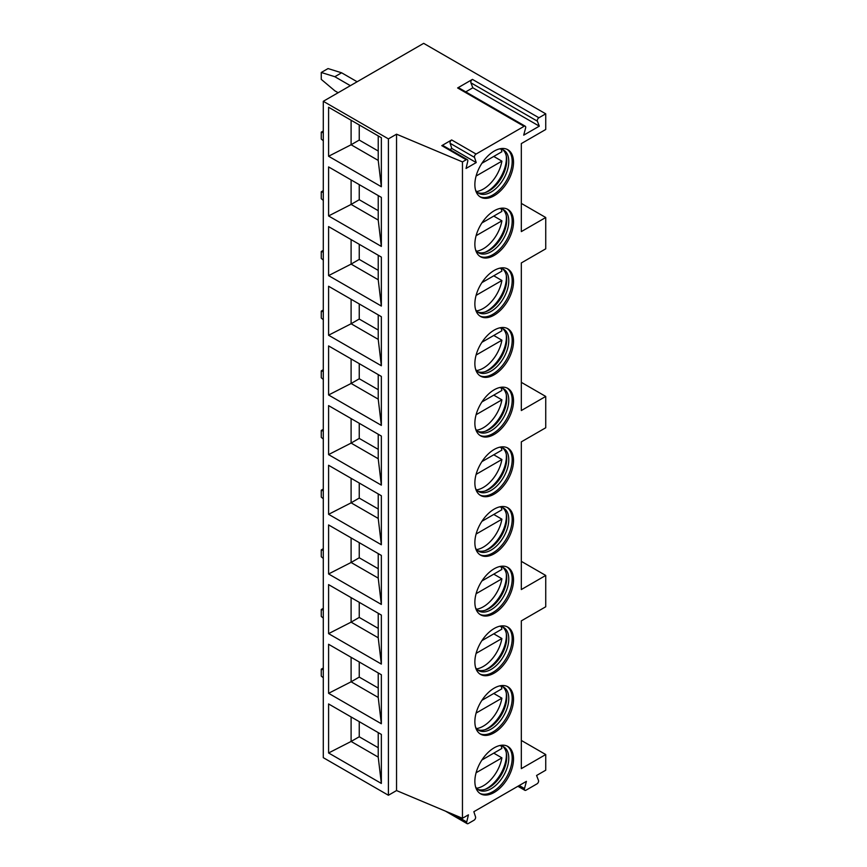 <?xml version="1.0" encoding="UTF-8"?>
<svg xmlns="http://www.w3.org/2000/svg" width="867" height="867" viewBox="0 0 867 867"><rect width="100%" height="100%" fill="white"/><g stroke="black" fill="none" stroke-linecap="round" stroke-linejoin="round"><path stroke-width="1.3" d="M323.293 101.298L323.293 757.671L388.405 795.256L396.544 790.563L462.458 818.285L468.429 814.839L466.728 821.981A2.298 1.333 120 0 0 467.129 823.65A2.298 1.333 120 0 0 468.278 823.531L474 820.236A2.298 1.333 120 0 0 475.55 816.887L473.848 811.707L526.41 781.362L524.492 788.558A2.298 1.333 120 0 0 524.871 790.314A2.298 1.333 120 0 0 526.02 790.195L536.966 783.876A2.298 1.333 120 0 0 538.505 780.473L536.575 775.488L545.733 770.199L545.733 754.539L521.327 768.639L521.327 620.87L545.733 606.77L545.733 575.45L521.327 589.549L521.327 441.856L545.733 427.767L545.733 396.436L521.327 410.535L521.327 262.929L545.733 248.829L545.733 217.509L521.327 231.597L521.327 143.586L545.733 129.486L545.733 113.826L423.67 43.35L323.293 101.298L388.405 138.883L396.544 134.19L462.458 161.901L466.197 159.745A2.298 1.333 120 0 1 467.346 159.636A2.298 1.333 120 0 1 467.747 161.295L466.056 168.447L476.221 162.573L474.531 157.393L450.114 143.293A2.298 1.333 120 0 1 451.664 139.945L441.791 145.656L466.197 159.745M462.458 818.285L462.458 161.901M451.664 139.945L476.081 154.044A2.298 1.333 120 0 0 474.531 157.393M476.081 154.044L524.08 126.322A2.298 1.333 120 0 1 525.239 126.214A2.298 1.333 120 0 1 525.619 127.969L523.701 135.165L539.296 126.159L537.377 121.174L470.911 82.809A2.298 1.333 -60 0 1 472.439 79.396L538.906 117.771A2.298 1.333 120 0 0 537.377 121.174M538.906 117.771L545.733 113.826M513.524 221.93A27.332 15.779 -60 0 1 501.592 249.436A27.332 15.779 -60 0 1 480.524 256.762A27.332 15.779 -60 0 1 474.867 244.245A27.332 15.779 -60 0 1 486.799 216.739A27.332 15.779 -60 0 1 507.867 209.413A27.332 15.779 -60 0 1 513.524 221.93M513.524 281.602A27.332 15.779 -60 0 1 501.592 309.107A27.332 15.779 -60 0 1 480.524 316.433A27.332 15.779 -60 0 1 474.867 303.916A27.332 15.779 -60 0 1 486.799 276.41A27.332 15.779 -60 0 1 507.867 269.084A27.332 15.779 -60 0 1 513.524 281.602M513.524 341.273A27.332 15.779 -60 0 1 501.592 368.778A27.332 15.779 -60 0 1 480.524 376.105A27.332 15.779 -60 0 1 474.867 363.587A27.332 15.779 -60 0 1 486.799 336.082A27.332 15.779 -60 0 1 507.867 328.756A27.332 15.779 -60 0 1 513.524 341.273M513.524 400.944A27.332 15.779 -60 0 1 501.592 428.45A27.332 15.779 -60 0 1 480.524 435.776A27.332 15.779 -60 0 1 474.867 423.259A27.332 15.779 -60 0 1 486.799 395.753A27.332 15.779 -60 0 1 507.867 388.427A27.332 15.779 -60 0 1 513.524 400.944M513.524 460.615A27.332 15.779 -60 0 1 501.592 488.121A27.332 15.779 -60 0 1 480.524 495.447A27.332 15.779 -60 0 1 474.867 482.93A27.332 15.779 -60 0 1 486.799 455.424A27.332 15.779 -60 0 1 507.867 448.098A27.332 15.779 -60 0 1 513.524 460.615M513.524 520.287A27.332 15.779 -60 0 1 501.592 547.792A27.332 15.779 -60 0 1 480.524 555.108A27.332 15.779 -60 0 1 474.867 542.601A27.332 15.779 -60 0 1 486.799 515.096A27.332 15.779 -60 0 1 507.867 507.769A27.332 15.779 -60 0 1 513.524 520.287M513.524 579.958A27.332 15.779 -60 0 1 501.592 607.464A27.332 15.779 -60 0 1 480.524 614.779A27.332 15.779 -60 0 1 474.867 602.272A27.332 15.779 -60 0 1 486.799 574.767A27.332 15.779 -60 0 1 507.867 567.441A27.332 15.779 -60 0 1 513.524 579.958M513.524 639.618A27.332 15.779 -60 0 1 501.592 667.135A27.332 15.779 -60 0 1 480.524 674.45A27.332 15.779 -60 0 1 474.867 661.944A27.332 15.779 -60 0 1 486.799 634.438A27.332 15.779 -60 0 1 507.867 627.112A27.332 15.779 -60 0 1 513.524 639.618M513.524 699.29A27.332 15.779 -60 0 1 501.592 726.806A27.332 15.779 -60 0 1 480.524 734.121A27.332 15.779 -60 0 1 474.867 721.615A27.332 15.779 -60 0 1 486.799 694.109A27.332 15.779 -60 0 1 507.867 686.783A27.332 15.779 -60 0 1 513.524 699.29M513.524 758.961A27.332 15.779 -60 0 1 501.592 786.467A27.332 15.779 -60 0 1 480.524 793.793A27.332 15.779 -60 0 1 474.867 781.286A27.332 15.779 -60 0 1 486.799 753.77A27.332 15.779 -60 0 1 507.867 746.454A27.332 15.779 -60 0 1 513.524 758.961M513.524 162.259A27.332 15.779 -60 0 1 501.592 189.765A27.332 15.779 -60 0 1 480.524 197.091A27.332 15.779 -60 0 1 474.867 184.573A27.332 15.779 -60 0 1 486.799 157.068A27.332 15.779 -60 0 1 507.867 149.742A27.332 15.779 -60 0 1 513.524 162.259M507.162 149.384A27.332 15.779 120 0 1 512.169 161.479A27.332 15.779 -60 0 1 500.682 188.507A27.332 15.779 -60 0 1 479.863 196.668M475.604 190.241A24.937 14.392 -60 0 0 478.671 193.254A24.937 14.392 -60 0 0 497.896 186.568A24.937 14.392 -60 0 0 508.777 161.479A24.937 14.392 120 0 0 503.608 150.056A24.937 14.392 120 0 0 499.468 148.907M502.557 149.547A24.937 14.392 120 0 1 506.512 157.176A24.937 14.392 120 0 1 506.74 160.297A24.937 14.392 -60 0 1 486.289 192.203A24.937 14.392 -60 0 1 477.695 192.593M485.162 192.604A27.332 15.779 -60 0 0 506.382 158.141A27.332 15.779 120 0 0 506.295 156.006M493.757 156.45L501.895 161.143A26.855 15.508 120 0 1 483.342 189.082A26.855 15.508 120 0 1 476.579 191.542M481.911 163.289L501.895 151.747A26.855 15.508 120 0 0 501.093 149.102M476.091 176.034L501.895 161.143M507.162 209.055A27.332 15.779 120 0 1 512.169 221.15A27.332 15.779 -60 0 1 500.682 248.179A27.332 15.779 -60 0 1 479.863 256.339M475.604 249.913A24.937 14.392 -60 0 0 478.671 252.926A24.937 14.392 -60 0 0 497.896 246.239A24.937 14.392 -60 0 0 508.777 221.15A24.937 14.392 120 0 0 503.608 209.727A24.937 14.392 120 0 0 499.468 208.568M502.557 209.218A24.937 14.392 120 0 1 506.512 216.848A24.937 14.392 120 0 1 506.74 219.969A24.937 14.392 -60 0 1 486.289 251.874A24.937 14.392 -60 0 1 477.695 252.264M485.162 252.275A27.332 15.779 -60 0 0 506.382 217.812A27.332 15.779 120 0 0 506.295 215.666M493.757 216.111L501.895 220.814A26.855 15.508 120 0 1 483.342 248.753A26.855 15.508 120 0 1 476.579 251.213M481.911 222.96L501.895 211.418A26.855 15.508 120 0 0 501.093 208.774M476.091 235.705L501.895 220.814M507.162 268.727A27.332 15.779 120 0 1 512.169 280.821A27.332 15.779 -60 0 1 500.682 307.85A27.332 15.779 -60 0 1 479.863 316.011M475.604 309.584A24.937 14.392 -60 0 0 478.671 312.597A24.937 14.392 -60 0 0 497.896 305.91A24.937 14.392 -60 0 0 508.777 280.821A24.937 14.392 120 0 0 503.608 269.399A24.937 14.392 120 0 0 499.468 268.239M502.557 268.889A24.937 14.392 120 0 1 506.512 276.519A24.937 14.392 120 0 1 506.74 279.64A24.937 14.392 -60 0 1 486.289 311.546A24.937 14.392 -60 0 1 477.695 311.936M485.162 311.947A27.332 15.779 -60 0 0 506.382 277.483A27.332 15.779 120 0 0 506.295 275.338M493.757 275.782L501.895 280.485A26.855 15.508 120 0 1 483.342 308.424A26.855 15.508 120 0 1 476.579 310.885M481.911 282.62L501.895 271.089A26.855 15.508 120 0 0 501.093 268.445M476.091 295.376L501.895 280.485M507.162 328.398A27.332 15.779 120 0 1 512.169 340.493A27.332 15.779 -60 0 1 500.682 367.521A27.332 15.779 -60 0 1 479.863 375.682M475.604 369.255A24.937 14.392 -60 0 0 478.671 372.257A24.937 14.392 -60 0 0 497.896 365.581A24.937 14.392 -60 0 0 508.777 340.493A24.937 14.392 120 0 0 503.608 329.07A24.937 14.392 120 0 0 499.468 327.91M502.557 328.56A24.937 14.392 120 0 1 506.512 336.19A24.937 14.392 120 0 1 506.74 339.311A24.937 14.392 -60 0 1 486.289 371.217A24.937 14.392 -60 0 1 477.695 371.607M485.162 371.618A27.332 15.779 -60 0 0 506.382 337.155A27.332 15.779 120 0 0 506.295 335.009M493.757 335.453L501.895 340.157A26.855 15.508 120 0 1 483.342 368.096A26.855 15.508 120 0 1 476.579 370.556M481.911 342.292L501.895 330.76A26.855 15.508 120 0 0 501.093 328.116M476.091 355.047L501.895 340.157M507.162 388.069A27.332 15.779 120 0 1 512.169 400.153A27.332 15.779 -60 0 1 500.682 427.193A27.332 15.779 -60 0 1 479.863 435.353M475.604 428.927A24.937 14.392 -60 0 0 478.671 431.929A24.937 14.392 -60 0 0 497.896 425.253A24.937 14.392 -60 0 0 508.777 400.153A24.937 14.392 120 0 0 503.608 388.741A24.937 14.392 120 0 0 499.468 387.582M502.557 388.232A24.937 14.392 120 0 1 506.512 395.861A24.937 14.392 120 0 1 506.74 398.983A24.937 14.392 -60 0 1 486.289 430.888A24.937 14.392 -60 0 1 477.695 431.278M485.162 431.289A27.332 15.779 -60 0 0 506.382 396.826A27.332 15.779 120 0 0 506.295 394.68M493.757 395.124L501.895 399.828A26.855 15.508 120 0 1 483.342 427.767A26.855 15.508 120 0 1 476.579 430.227M481.911 401.963L501.895 390.432A26.855 15.508 120 0 0 501.093 387.787M476.091 414.719L501.895 399.828M507.162 447.74A27.332 15.779 120 0 1 512.169 459.824A27.332 15.779 -60 0 1 500.682 486.864A27.332 15.779 -60 0 1 479.863 495.024M475.604 488.598A24.937 14.392 -60 0 0 478.671 491.6A24.937 14.392 -60 0 0 497.896 484.924A24.937 14.392 -60 0 0 508.777 459.824A24.937 14.392 120 0 0 503.608 448.412A24.937 14.392 120 0 0 499.468 447.253M502.557 447.903A24.937 14.392 120 0 1 506.512 455.533A24.937 14.392 120 0 1 506.74 458.654A24.937 14.392 -60 0 1 486.289 490.559A24.937 14.392 -60 0 1 477.695 490.95M485.162 490.96A27.332 15.779 -60 0 0 506.382 456.497A27.332 15.779 120 0 0 506.295 454.351M493.757 454.796L501.895 459.499A26.855 15.508 120 0 1 483.342 487.427A26.855 15.508 120 0 1 476.579 489.898M481.911 461.634L501.895 450.103A26.855 15.508 120 0 0 501.093 447.459M476.091 474.39L501.895 459.499M507.162 507.412A27.332 15.779 120 0 1 512.169 519.496A27.332 15.779 -60 0 1 500.682 546.535A27.332 15.779 -60 0 1 479.863 554.696M475.604 548.269A24.937 14.392 -60 0 0 478.671 551.271A24.937 14.392 -60 0 0 497.896 544.595A24.937 14.392 -60 0 0 508.777 519.496A24.937 14.392 120 0 0 503.608 508.084A24.937 14.392 120 0 0 499.468 506.924M502.557 507.574A24.937 14.392 120 0 1 506.512 515.204A24.937 14.392 120 0 1 506.74 518.325A24.937 14.392 -60 0 1 486.289 550.231A24.937 14.392 -60 0 1 477.695 550.61M485.162 550.632A27.332 15.779 -60 0 0 506.382 516.158A27.332 15.779 120 0 0 506.295 514.023M493.757 514.467L501.895 519.17A26.855 15.508 120 0 1 483.342 547.099A26.855 15.508 120 0 1 476.579 549.57M481.911 521.305L501.895 509.774A26.855 15.508 120 0 0 501.093 507.13M476.091 534.061L501.895 519.17M507.162 567.083A27.332 15.779 120 0 1 512.169 579.167A27.332 15.779 -60 0 1 500.682 606.206A27.332 15.779 -60 0 1 479.863 614.367M475.604 607.94A24.937 14.392 -60 0 0 478.671 610.942A24.937 14.392 -60 0 0 497.896 604.266A24.937 14.392 -60 0 0 508.777 579.167A24.937 14.392 120 0 0 503.608 567.755A24.937 14.392 120 0 0 499.468 566.595M502.557 567.235A24.937 14.392 120 0 1 506.512 574.864A24.937 14.392 120 0 1 506.74 577.996A24.937 14.392 -60 0 1 486.289 609.902A24.937 14.392 -60 0 1 477.695 610.281M485.162 610.303A27.332 15.779 -60 0 0 506.382 575.829A27.332 15.779 120 0 0 506.295 573.694M493.757 574.138L501.895 578.842A26.855 15.508 120 0 1 483.342 606.77A26.855 15.508 120 0 1 476.579 609.241M481.911 580.977L501.895 569.446A26.855 15.508 120 0 0 501.093 566.79M476.091 593.732L501.895 578.842M507.162 626.743A27.332 15.779 120 0 1 512.169 638.838A27.332 15.779 -60 0 1 500.682 665.878A27.332 15.779 -60 0 1 479.863 674.038M475.604 667.612A24.937 14.392 -60 0 0 478.671 670.614A24.937 14.392 -60 0 0 497.896 663.938A24.937 14.392 -60 0 0 508.777 638.838A24.937 14.392 120 0 0 503.608 627.426A24.937 14.392 120 0 0 499.468 626.267M502.557 626.906A24.937 14.392 120 0 1 506.512 634.536A24.937 14.392 120 0 1 506.74 637.668A24.937 14.392 -60 0 1 486.289 669.573A24.937 14.392 -60 0 1 477.695 669.953M485.162 669.963A27.332 15.779 -60 0 0 506.382 635.5A27.332 15.779 120 0 0 506.295 633.365M493.757 633.81L501.895 638.513A26.855 15.508 120 0 1 483.342 666.441A26.855 15.508 120 0 1 476.579 668.912M481.911 640.648L501.895 629.106A26.855 15.508 120 0 0 501.093 626.462M476.091 653.404L501.895 638.513M507.162 686.415A27.332 15.779 120 0 1 512.169 698.509A27.332 15.779 -60 0 1 500.682 725.549A27.332 15.779 -60 0 1 479.863 733.699M475.604 727.283A24.937 14.392 -60 0 0 478.671 730.285A24.937 14.392 -60 0 0 497.896 723.609A24.937 14.392 -60 0 0 508.777 698.509A24.937 14.392 120 0 0 503.608 687.097A24.937 14.392 120 0 0 499.468 685.938M502.557 686.577A24.937 14.392 120 0 1 506.512 694.207A24.937 14.392 120 0 1 506.74 697.339A24.937 14.392 -60 0 1 486.289 729.245A24.937 14.392 -60 0 1 477.695 729.624M485.162 729.635A27.332 15.779 -60 0 0 506.382 695.171A27.332 15.779 120 0 0 506.295 693.036M493.757 693.481L501.895 698.173A26.855 15.508 120 0 1 483.342 726.112A26.855 15.508 120 0 1 476.579 728.583M481.911 700.319L501.895 688.777A26.855 15.508 120 0 0 501.093 686.133M476.091 713.075L501.895 698.173M507.162 746.086A27.332 15.779 120 0 1 512.169 758.181A27.332 15.779 -60 0 1 500.682 785.22A27.332 15.779 -60 0 1 479.863 793.37M475.604 786.954A24.937 14.392 -60 0 0 478.671 789.956A24.937 14.392 -60 0 0 497.896 783.28A24.937 14.392 -60 0 0 508.777 758.181A24.937 14.392 120 0 0 503.608 746.769A24.937 14.392 120 0 0 499.468 745.609M502.557 746.249A24.937 14.392 120 0 1 506.512 753.878A24.937 14.392 120 0 1 506.74 757.01A24.937 14.392 -60 0 1 486.289 788.916A24.937 14.392 -60 0 1 477.695 789.295M485.162 789.306A27.332 15.779 -60 0 0 506.382 754.843A27.332 15.779 120 0 0 506.295 752.708M493.757 753.152L501.895 757.845A26.855 15.508 120 0 1 483.342 785.784A26.855 15.508 120 0 1 476.579 788.255M481.911 759.991L501.895 748.449A26.855 15.508 120 0 0 501.093 745.804M476.091 772.746L501.895 757.845M521.327 203.409L545.733 217.509M521.327 561.35L545.733 575.45M521.327 382.347L545.733 396.436M545.733 754.539L521.327 740.451M525.239 126.214L458.773 87.838A2.298 1.333 -60 0 0 457.624 87.957L472.439 79.396M449.919 149.568L451.815 148.474L450.114 143.293M467.346 159.636L442.939 145.537A2.298 1.333 120 0 0 441.791 145.656M476.221 162.573L451.815 148.474M396.544 790.563L396.544 134.19M388.405 795.256L388.405 138.883M328.593 107.248L381.35 137.712L381.35 186.73L328.593 156.266L328.593 107.248M328.593 166.919L381.35 197.383L381.35 246.401L328.593 215.937L328.593 166.919M328.593 226.59L381.35 257.055L381.35 306.073L328.593 275.608L328.593 226.59M328.593 286.262L381.35 316.726L381.35 365.744L328.593 335.28L328.593 286.262M328.593 345.933L381.35 376.386L381.35 425.415L328.593 394.951L328.593 345.933M328.593 405.604L381.35 436.058L381.35 485.087L328.593 454.622L328.593 405.604M328.593 465.276L381.35 495.729L381.35 544.758L328.593 514.294L328.593 465.276M328.593 524.947L381.35 555.4L381.35 604.429L328.593 573.965L328.593 524.947M328.593 584.618L381.35 615.071L381.35 664.089L328.593 633.636L328.593 584.618M328.593 644.279L381.35 674.743L381.35 723.761L328.593 693.307L328.593 644.279M328.593 703.95L381.35 734.414L381.35 783.432L328.593 752.979L328.593 703.95M357.139 81.758L341.609 72.795L328.051 68.569L321.267 72.481L321.267 79.374L334.825 90.807L338.152 92.726M350.355 85.67L334.825 76.708L321.267 72.481M341.609 72.795L334.825 76.708M323.293 132.781L321.267 132.152L321.267 139.045L323.293 140.757M323.293 130.971L321.267 132.152M323.293 192.452L321.267 191.824L321.267 198.716L323.293 200.429M323.293 190.642L321.267 191.824M323.293 252.124L321.267 251.495L321.267 258.388L323.293 260.1M323.293 250.314L321.267 251.495M323.293 311.795L321.267 311.166L321.267 318.059L323.293 319.771M323.293 309.985L321.267 311.166M323.293 371.466L321.267 370.838L321.267 377.719L323.293 379.443M323.293 369.656L321.267 370.838M323.293 431.137L321.267 430.509L321.267 437.391L323.293 439.114M323.293 429.328L321.267 430.509M323.293 490.809L321.267 490.169L321.267 497.062L323.293 498.785M323.293 488.999L321.267 490.169M323.293 550.48L321.267 549.841L321.267 556.733L323.293 558.446M323.293 548.67L321.267 549.841M323.293 610.151L321.267 609.512L321.267 616.404L323.293 618.117M323.293 608.341L321.267 609.512M323.293 669.823L321.267 669.183L321.267 676.076L323.293 677.788M323.293 668.013L321.267 669.183M378.229 135.913L378.229 160.417L381.35 186.73M378.229 160.417L351.102 144.756L328.593 156.266M359.241 124.946L359.241 140.064L351.102 144.756L351.102 120.242M359.241 140.064L378.229 151.021M378.229 195.584L378.229 220.088L351.102 204.428L328.593 215.937M359.241 184.617L359.241 199.735L351.102 204.428L351.102 179.913M378.229 220.088L381.35 246.401M359.241 199.735L378.229 210.692M378.229 255.245L378.229 279.759L351.102 264.099L328.593 275.608M359.241 244.288L359.241 259.396L351.102 264.099L351.102 239.585M378.229 279.759L381.35 306.073M359.241 259.396L378.229 270.363M378.229 314.916L378.229 339.43L351.102 323.77L328.593 335.28M359.241 303.959L359.241 319.067L351.102 323.77L351.102 299.256M378.229 339.43L381.35 365.744M359.241 319.067L378.229 330.034M378.229 374.587L378.229 399.102L351.102 383.442L328.593 394.951M359.241 363.631L359.241 378.738L351.102 383.442L351.102 358.927M378.229 399.102L381.35 425.415M359.241 378.738L378.229 389.706M378.229 434.259L378.229 458.773L351.102 443.113L328.593 454.622M359.241 423.302L359.241 438.409L351.102 443.113L351.102 418.598M378.229 458.773L381.35 485.087M359.241 438.409L378.229 449.377M378.229 493.93L378.229 518.444L351.102 502.784L328.593 514.294M359.241 482.973L359.241 498.081L351.102 502.784L351.102 478.27M378.229 518.444L381.35 544.758M359.241 498.081L378.229 509.048M378.229 553.601L378.229 578.116L351.102 562.455L328.593 573.965M359.241 542.644L359.241 557.752L351.102 562.455L351.102 537.941M378.229 578.116L381.35 604.429M359.241 557.752L378.229 568.719M378.229 613.272L378.229 637.787L351.102 622.127L328.593 633.636M359.241 602.305L359.241 617.423L351.102 622.127L351.102 597.612M378.229 637.787L381.35 664.089M359.241 617.423L378.229 628.391M378.229 672.944L378.229 697.458L351.102 681.798L328.593 693.307M359.241 661.976L359.241 677.094L351.102 681.798L351.102 657.284M378.229 697.458L381.35 723.761M359.241 677.094L378.229 688.062M378.229 732.615L378.229 757.129L351.102 741.458L328.593 752.979M359.241 721.647L359.241 736.766L351.102 741.458L351.102 716.955M378.229 757.129L381.35 783.432M359.241 736.766L378.229 747.722M539.296 126.159L472.829 87.784L470.911 82.809M465.763 91.869L472.829 87.784M466.728 821.981L454.59 814.969M457.624 87.957L524.08 126.322M524.492 788.558L519.214 785.513M445.421 811.122L467.129 823.65M517.881 786.282L524.871 790.314"/></g></svg>
